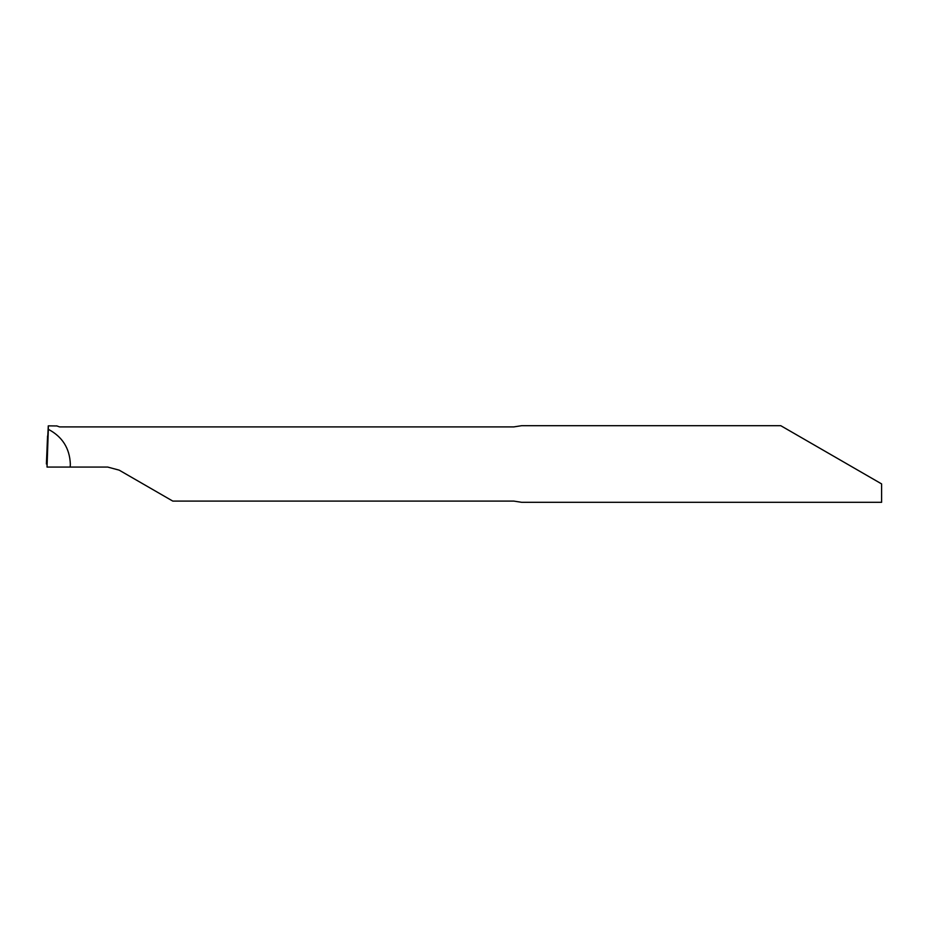 <?xml version="1.0" encoding="UTF-8"?>
<svg xmlns="http://www.w3.org/2000/svg" width="928" height="928" viewBox="0 0 928 928"><rect width="100%" height="100%" fill="white"/><g stroke="black" fill="none" stroke-linecap="round" stroke-linejoin="round"><path stroke-width="1.39" d="M881.6 483.906L780.761 425.685L881.6 483.906L881.6 502.315L521.698 502.315L513.787 501.097L172.794 501.097L119.178 470.148L107.694 467.062L70.215 467.062L70.342 464C69.646 448.236 62.304 436.67 48.337 429.328L48.279 425.859L56.654 425.952M780.761 425.685L521.698 425.685L513.787 426.903L59.543 426.903L56.62 425.859M48.337 429.328L47.026 467.062L70.215 467.062M47.026 467.062L47.56 435.998L46.4 464L48.279 425.859"/></g></svg>
